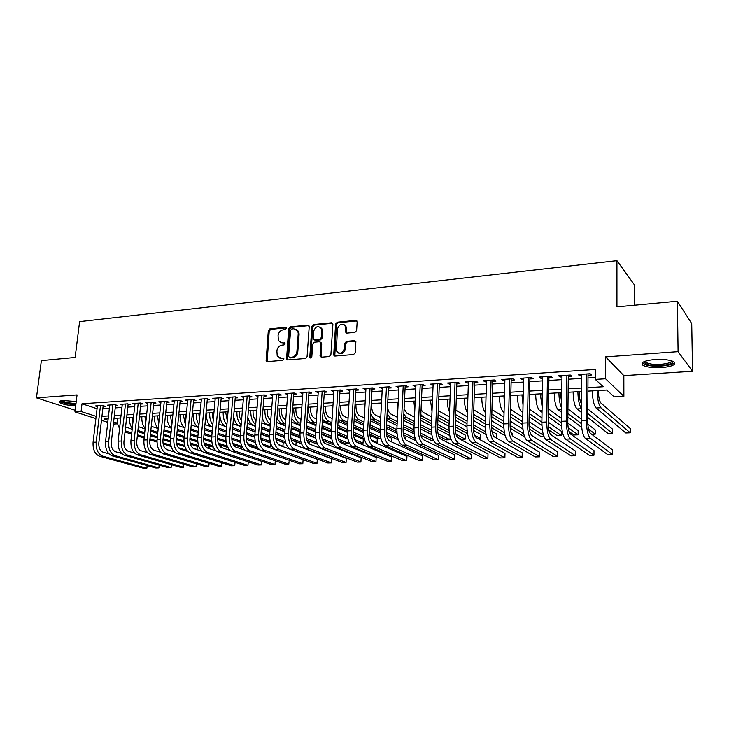 <?xml version="1.0" encoding="UTF-8"?>
<svg xmlns="http://www.w3.org/2000/svg" width="729" height="729" viewBox="0 0 729 729"><rect width="100%" height="100%" fill="white"/><g stroke="black" fill="none" stroke-linecap="round" stroke-linejoin="round"><path stroke-width="1.09" d="M286.306 328.369L285.367 327.321L269.885 328.852L268.308 330.62L266.112 361.001L267.251 361.611L282.834 360.336L283.845 358.477L280.984 358.176L277.211 356.08L276.883 350.795C277.412 347.578 279.116 345.674 281.986 345.099L284.009 344.917L285.039 343.095L282.169 342.794L278.36 340.643L278.077 335.504C278.606 332.306 280.31 330.41 283.171 329.818L285.185 329.617L286.306 328.369M654.861 359.497C644.099 360.636 640.126 362.568 642.942 365.302C646.714 367.252 652.929 368.027 661.577 367.626C672.42 366.541 676.457 364.6 673.696 361.775C669.869 359.825 663.59 359.06 654.861 359.497M76.244 401.524L63.186 400.531C59.696 400.832 58.502 401.506 59.605 402.554C62.621 404.34 67.979 405.452 75.707 405.907M354.95 332.36L356.627 330.51L357.146 321.926L355.67 320.386L337.254 322.2L335.595 324.031L333.7 355.151L335.058 356.044L353.601 354.522L355.296 352.672L355.87 341.646L354.449 340.634L346.485 341.336L344.817 343.186L344.489 348.344C342.338 353.729 339.623 354.549 336.342 350.804L337.427 328.998C339.659 323.558 342.384 322.783 345.592 326.665L345.61 332.132L347.004 333.098L354.95 332.36M677.369 301.205L691.721 323.594L692.55 371.28L678.088 351.651L677.369 301.205L616.944 306.845L616.934 260.654L79.607 321.617L75.142 357.447L41.38 360.6L36.45 397.852L77.055 394.927L74.969 411.903L81.074 411.521L82.013 403.766L595.338 369.475L595.292 379.417L605.553 378.779L623.878 396.348L614.137 396.886L606.765 390.051L587.911 391.136M678.088 351.651L605.608 356.873L605.553 378.779M309.214 326.619L307.829 325.107L290.26 326.838L288.657 328.624L286.552 359.242L287.755 359.926L305.442 358.477L307.073 356.672L309.214 326.619M313.479 324.551L331.467 322.774L332.898 324.296L330.893 354.695L329.235 356.527L321.443 357.164L320.131 356.326L320.769 342.584L319.448 341.737L314.354 342.193L312.714 344.006L311.821 356.782C311.31 358.13 310.627 358.367 309.77 357.502L311.848 326.355L313.479 324.551L314.345 325.061L332.315 323.284L331.467 322.774M36.45 397.852L75.169 410.254M103.09 406.5L105.24 406.363L102.634 405.479L95.253 405.962L97.294 406.645M115.474 405.707L117.661 405.561L115.073 404.677L107.591 405.16L109.669 405.862M128.04 404.896L130.254 404.75L127.684 403.857L120.094 404.349L122.208 405.078M140.779 404.076L143.03 403.93L140.478 403.019L132.787 403.52L134.929 404.276M153.701 403.237L155.979 403.091L153.454 402.18L145.654 402.681L147.823 403.465M166.804 402.39L169.119 402.244L166.622 401.324L158.703 401.834L160.909 402.645M180.09 401.533L182.441 401.387L179.972 400.449L171.935 400.977L174.176 401.807M193.577 400.668L195.955 400.513L193.522 399.574L185.366 400.103L187.635 400.968M207.264 399.784L209.679 399.629L207.264 398.672L198.99 399.21L201.295 400.112M221.142 398.891L223.593 398.736L221.206 397.77L212.813 398.316L215.155 399.246M235.23 397.979L237.718 397.824L235.367 396.849L226.847 397.405L229.225 398.371L229.316 397.241L225.872 436.352L229.444 436.188L232.87 397.013M249.528 397.059L252.052 396.895L249.728 395.911L241.08 396.476L243.504 397.451M264.035 396.12L266.595 395.956L264.317 394.963L255.533 395.537L257.993 396.512M278.77 395.173L281.367 395.009L279.116 393.997L270.204 394.58L272.71 395.565M293.723 394.207L296.366 394.043L294.151 393.022L285.103 393.614L287.645 394.599M308.905 393.232L311.593 393.059L309.415 392.029L300.23 392.63L302.808 393.624M324.323 392.238L327.048 392.065L324.915 391.017L315.584 391.628L318.218 392.63M339.987 391.227L342.758 391.054L340.653 389.997L331.176 390.616L333.855 391.619M355.898 390.206L358.704 390.024L356.645 388.958L347.022 389.587L349.747 390.598M372.054 389.158L374.906 388.976L372.893 387.901L363.115 388.539L365.885 389.559M388.466 388.101L391.373 387.919L389.404 386.826L379.463 387.473L382.288 388.502M405.151 387.026L408.094 386.835L406.171 385.732L396.075 386.388L398.954 387.427M422.1 385.933L425.098 385.741L423.221 384.62L412.96 385.295L415.885 386.334M439.332 384.821L442.375 384.63L440.553 383.5L430.119 384.174L433.099 385.222M456.846 383.691L459.935 383.49L458.167 382.351L447.56 383.044L449.365 384.174L450.595 384.092M474.643 382.543L477.796 382.342L476.073 381.185L465.293 381.887L467.043 383.035L468.382 382.953M492.749 381.376L495.948 381.176L494.289 380L483.327 380.711L485.022 381.878L486.471 381.786M511.157 380.192L514.41 379.982L512.815 378.798L501.661 379.517L503.292 380.702L504.869 380.593M529.883 378.98L533.191 378.77L531.651 377.567L520.306 378.305L521.882 379.499L523.577 379.39M548.928 377.759L552.29 377.54L550.814 376.319L539.278 377.075L540.79 378.278L542.613 378.16M568.301 376.51L571.727 376.282L570.315 375.052L558.578 375.818L560.027 377.039L561.968 376.911M82.013 403.766L97.048 408.732M102.835 408.687L109.386 408.276M115.228 407.903L121.934 407.484M127.794 407.11L134.665 406.673M140.533 406.308L147.568 405.862M153.464 405.488L160.653 405.032M166.567 404.659L173.939 404.194M179.872 403.82L187.408 403.337M193.358 402.964L201.076 402.472M207.045 402.098L214.946 401.597M220.933 401.214L229.015 400.704M235.02 400.33L243.304 399.802M249.327 399.419L257.802 398.881M263.843 398.508L272.518 397.952M278.578 397.569L287.463 397.013M293.541 396.622L302.635 396.047M308.741 395.665L318.044 395.072M324.168 394.69L333.7 394.088M339.832 393.696L349.592 393.077M355.743 392.694L365.748 392.056M371.908 391.664L382.151 391.017M388.338 390.626L398.827 389.96M405.023 389.568L415.767 388.894M421.991 388.502L432.99 387.801M439.223 387.409L450.495 386.698M456.746 386.297L468.3 385.568M474.561 385.176L486.398 384.429M492.676 384.028L504.796 383.263M511.093 382.862L523.522 382.078M529.828 381.677L542.567 380.875M548.882 380.474L561.941 379.645M568.274 379.244L581.651 378.397M588.002 377.996L595.301 377.531M588.021 375.235L591.501 375.007L590.162 373.767L578.215 374.542L579.601 375.781L581.669 375.645M634.321 305.223L634.23 284.583L616.934 260.654M605.608 356.873L623.842 375.635L692.55 371.28M623.842 375.635L623.878 396.348M117.679 423.85L113.378 424.087M587.939 387.655L603.202 386.753L595.292 379.417M101.942 416.332L108.503 415.94M114.344 415.603L121.069 415.202M126.928 414.856L133.808 414.455M139.695 414.099L146.729 413.689M152.634 413.343L159.842 412.915M165.756 412.568L173.137 412.131M179.079 411.776L186.624 411.329M192.584 410.983L200.311 410.527M206.289 410.172L214.198 409.707M220.194 409.352L228.295 408.878M234.31 408.522L242.602 408.03M248.635 407.675L257.118 407.174M263.178 406.818L271.862 406.299M277.94 405.944L286.834 405.424M292.921 405.06L302.034 404.522M308.139 404.167L317.47 403.611M323.594 403.246L333.144 402.69M339.286 402.326L349.063 401.743M355.223 401.387L365.247 400.795M371.425 400.431L381.677 399.82M387.874 399.456L398.38 398.836M404.595 398.471L415.357 397.834M421.59 397.469L432.616 396.813M438.858 396.448L450.158 395.783M456.418 395.41L467.991 394.726M474.26 394.362L486.125 393.66M492.412 393.286L504.559 392.567M510.865 392.202L523.322 391.464M529.646 391.09L542.403 390.334M548.737 389.96L561.822 389.195M568.164 388.821L581.578 388.028M81.074 411.521L96.146 416.359M107.764 422.337L101.468 420.341M95.891 418.564L74.969 411.903M108.184 418.71L104.183 418.938L108.01 420.168M113.624 421.973L117.542 423.23M581.551 391.5L568.128 392.275M561.777 392.639L548.682 393.387M542.349 393.751L529.573 394.489M523.249 394.854L510.792 395.565M504.477 395.929L492.321 396.631M486.024 396.995L474.16 397.669M467.872 398.034L456.29 398.699M450.03 399.064L438.73 399.711M432.479 400.066L421.444 400.704M415.211 401.059L404.44 401.679M398.225 402.034L387.71 402.645M381.513 403L371.243 403.593M365.065 403.948L355.041 404.522M348.872 404.877L339.085 405.433M332.943 405.789L323.384 406.335M317.252 406.691L307.92 407.229M301.815 407.584L292.703 408.103M286.606 408.459L277.703 408.969M271.625 409.315L262.932 409.816M256.881 410.163L248.389 410.655M242.347 411.001L234.055 411.475M228.031 411.821L219.93 412.286M213.934 412.632L206.015 413.088M200.038 413.434L192.301 413.872M186.342 414.218L178.787 414.655M172.746 415.967L172.846 414.992L165.465 415.421M159.542 415.758L152.334 416.168M146.429 416.514L139.385 416.915M133.498 417.252L126.618 417.653M120.75 417.99L114.034 418.373M243.422 397.451L243.522 396.321M257.838 396.521L257.938 395.382M272.482 395.583L272.573 394.425M287.335 394.626L287.426 393.46M302.426 393.651L302.508 392.475M317.744 392.658L317.826 391.482M333.299 391.655L333.381 390.471M349.1 390.644L349.173 389.441M365.156 389.605L365.22 388.402M381.458 388.557L381.522 387.336M398.025 387.482L398.089 386.261M414.865 386.397L414.919 385.167M431.969 385.295L432.024 384.055M449.365 384.174L449.41 382.916M467.043 383.035L467.089 381.768M485.022 381.878L485.058 380.602M503.292 380.702L503.329 379.408M521.882 379.499L521.909 378.205M540.79 378.278L540.818 376.975M560.027 377.039L560.045 375.727M579.601 375.781L579.61 374.451M280.483 342.584L282.169 342.794M285.03 343.095L283.071 343.268M279.38 357.985L280.984 358.176M283.836 358.468L281.886 358.632M286.215 327.822L270.796 329.344L269.22 331.112L267.142 361.62M308.959 325.608L291.144 327.339L289.55 329.125L287.6 359.935M291.709 328.979L290.589 330.237L288.611 356.381L289.568 357.456L291.728 357.283C294.644 356.718 296.366 354.804 296.903 351.542L298.225 333.6L297.851 331.166L293.86 328.77L291.709 328.979M296.585 329.517L298.735 331.668L299.109 334.092L297.787 352.007C297.259 355.269 295.537 357.174 292.621 357.739L290.461 357.921M320.578 342.229L321.726 343.769L321.207 357.164M314.345 325.061L312.723 326.865L310.691 358.048M321.735 330.574L321.498 328.779C318.3 325.252 315.666 326.109 313.607 331.349L313.215 339.04L314.518 339.851L319.612 339.386L321.252 337.573L321.735 330.574L322.592 331.075L322.364 329.28L320.432 327.23M314.263 339.851L315.384 340.343L314.518 339.851M322.592 331.075L322.118 338.065L320.478 339.878L315.384 340.343M344.462 324.87L346.43 327.175L346.658 333.089M338.42 353.046C341.883 354.467 344.188 353.064 345.327 348.827L344.489 348.344M355.624 341.145L347.323 341.837L345.655 343.678L345.327 348.827M356.882 320.924L338.092 322.719L336.443 324.551L334.784 356.044M125.588 426.902L132.177 429.326M185.749 448.572L185.357 449.911L178.395 447.724M171.151 446.485L163.123 443.97M156.99 442.047L149.837 439.815M144.132 438.029L137.325 435.896M131.648 434.119L125.014 432.042M182.961 450.003L185.357 449.911L185.53 448.116M170.85 445.355L162.95 442.868M156.99 440.99L149.946 438.785M144.242 436.99L137.444 434.849M131.767 433.062L125.16 430.775M120.349 421.553L120.331 418.009M119.583 428.36C117.761 425.472 116.995 422.082 117.287 418.191M99.645 456.254L102.725 456.144L146.821 468.264L143.832 468.346L99.645 456.254C94.925 454.231 92.738 449.574 93.084 442.284L97.394 405.825M102.725 456.144C98.023 454.112 95.836 449.447 96.182 442.148L100.474 405.625M103.181 405.67L98.834 442.913C98.597 447.761 100.055 450.868 103.181 452.235L108.931 453.839M147.358 465.631L146.821 468.264L147.103 465.567M75.889 404.385C67.551 403.902 62.585 402.736 60.981 400.886L60.981 400.813M62.074 400.64L62.202 400.768C64.908 402.317 69.51 403.219 75.998 403.483M59.696 401.242L59.833 401.369C62.831 403.155 68.171 404.267 75.852 404.713M672.357 361.119C675.464 364.573 656.373 367.197 647.689 364.609L644.053 362.532L644.226 361.566M645.047 361.247L645.958 362.45L648.464 363.452C655.79 365.63 671.983 363.826 671.518 360.828M642.14 362.942L646.149 364.983C654.496 367.425 672.758 365.84 674.498 362.441M138.337 426.647L145.098 428.962M197.386 446.376L197.021 449.465L192.985 448.171M184.947 446.658L176.637 444.016M170.376 442.02L162.986 439.669M157.245 437.837L150.283 435.623M144.579 433.801L137.79 431.641M196.475 449.483L197.021 449.465L197.313 446.348M184.583 445.483L176.409 442.868M170.34 440.927L163.086 438.603M157.364 436.771L150.393 434.548M144.697 432.716L137.918 430.474M132.897 422.711L132.578 417.307M132.277 428.424C130.127 425.463 129.197 421.818 129.498 417.489M151.268 426.292L158.211 428.597M209.177 445.82L209.013 448.581M198.981 446.895L190.387 444.107M183.972 442.02L176.318 439.532M170.559 437.664L163.424 435.35M157.701 433.5L150.748 431.24M198.543 445.656L190.087 442.904M183.908 440.89L176.418 438.448M170.668 436.571L163.542 434.247M157.819 432.379L150.867 430.11M145.691 423.458L144.989 416.596M145.162 428.415C142.674 425.435 141.581 421.553 141.873 416.769M208.877 448.535L209.132 445.802M164.399 425.845L171.506 428.251M221.124 445.255L221.097 447.36M213.296 447.178L204.402 444.243M197.796 442.056L189.85 439.432M184.063 437.518L176.755 435.104M171.005 433.199L163.888 430.848M212.768 445.884L204.011 442.977M197.696 440.881L189.95 438.302M184.173 436.389L176.865 433.955M171.124 432.051L164.007 429.691M158.685 423.977L157.582 415.867M158.239 428.333C155.414 425.408 154.138 421.316 154.42 416.049M220.914 447.242L221.087 445.246M177.721 425.408L184.774 427.832M227.913 447.542L218.691 444.435M211.838 442.129L203.61 439.35M197.769 437.382L190.278 434.858M184.51 432.917L177.22 430.456M227.257 446.175L218.19 443.095M211.702 440.899L203.673 438.184M197.878 436.224L190.397 433.682M184.628 431.732L177.338 429.263M171.898 424.36L170.34 415.138M171.515 428.196C168.335 425.381 166.877 421.089 167.132 415.32M112.047 455.798L115.173 455.689L158.876 467.909L155.842 468L112.047 455.798C107.363 453.757 105.195 449.064 105.523 441.728L109.76 405.023M115.173 455.689C110.498 453.638 108.329 448.936 108.667 441.592L112.886 404.814M115.574 404.85L111.291 442.366C111.072 447.242 112.512 450.376 115.619 451.752L121.615 453.456M159.387 465.193L158.876 467.909L159.159 465.129M124.623 455.333L127.794 455.224L171.096 467.553L168.025 467.644L124.623 455.333C119.975 453.274 117.816 448.554 118.144 441.163L122.308 404.203M127.794 455.224C123.155 453.156 121.005 448.426 121.324 441.027L125.47 403.994M128.14 404.012L123.93 441.81C123.72 446.722 125.151 449.875 128.222 451.26L134.491 453.073M171.57 464.747L171.096 467.553L171.379 464.692M137.371 454.869L140.588 454.75L183.471 467.189L180.364 467.28L137.371 454.869C132.769 452.791 130.628 448.034 130.938 440.598L135.02 403.374M140.588 454.75C135.995 452.673 133.854 447.907 134.163 440.453L138.228 403.164M140.879 403.164L136.751 441.236C136.542 446.194 137.963 449.365 141.016 450.759L147.559 452.691M183.927 464.282L183.471 467.189L183.763 464.236M150.302 454.395L153.564 454.276L196.019 466.824L192.875 466.915L150.302 454.395C145.745 452.299 143.613 447.506 143.923 440.015L147.923 402.536M153.564 454.276C149.017 452.18 146.893 447.378 147.194 439.869L151.176 402.326M153.801 402.299L149.755 440.662C149.554 445.647 150.958 448.845 153.983 450.258L160.817 452.317M196.447 463.817L196.019 466.824L196.311 463.781M185.758 414.254L185.895 418.829M191.235 424.961L198.17 427.394M242.693 447.706L233.307 444.708M226.127 442.239L217.588 439.305M211.674 437.272L204.011 434.639M198.215 432.643L190.743 430.074M242.046 446.531L232.633 443.278M225.935 440.963L217.616 438.093M211.784 436.079L204.12 433.427M198.334 431.431L190.861 428.843M185.321 424.624L183.28 414.391M184.993 427.969C181.466 425.344 179.808 420.888 180.036 414.582M163.424 453.912L166.731 453.793L208.74 466.451L205.542 466.551L163.424 453.912C158.904 451.798 156.799 446.968 157.081 439.423L161 401.688M166.731 453.793C162.23 451.679 160.116 446.841 160.407 439.277L164.307 401.469M166.905 401.424L162.941 440.079C162.749 445.1 164.143 448.326 167.141 449.747L174.277 451.934M209.132 463.343L208.74 466.451L209.032 463.307M198.853 413.498L199.436 419.749M204.949 424.533L212.257 427.148C208.202 424.998 206.234 420.305 206.371 413.07M218.39 429.345L226.236 432.16L218.39 429.345M232.077 434.247L240.169 437.154L232.077 434.247M246.265 439.341L255.451 442.631L246.265 439.332M257.273 447.15L254.476 447.26L248.352 445.109M240.661 442.403L231.804 439.305M225.808 437.2L217.935 434.429M212.121 432.397L204.466 429.709M257.173 446.986L247.386 443.533M240.415 441.072L231.776 438.029M225.899 435.951L218.044 433.181M212.239 431.14L204.585 428.433M198.962 424.788C197.003 421.717 196.147 417.999 196.402 413.635M198.689 427.659C194.798 425.326 192.939 420.715 193.112 413.826M176.728 453.429L180.081 453.301L221.634 466.077L218.39 466.177L176.728 453.429C172.254 451.297 170.167 446.43 170.44 438.831L174.277 400.822M180.081 453.301C175.625 451.169 173.538 446.294 173.812 438.676L177.621 400.604M180.191 400.531L176.318 439.487C176.136 444.544 177.521 447.788 180.482 449.228L187.945 451.561M221.999 462.851L221.634 466.077L221.917 462.824M212.13 412.732L213.232 420.25M218.864 424.105L226.692 426.975M232.524 429.108L240.561 432.042M246.411 434.192L254.767 437.245M260.991 439.523L270.468 442.995L270.186 446.649L262.504 443.888M267.069 446.777L270.186 446.649L270.468 442.995M255.141 441.236L246.183 438.001M240.233 435.86L232.187 432.962M226.355 430.857L218.509 428.032M212.813 424.87C210.499 421.763 209.46 417.772 209.715 412.878M190.223 452.928L193.632 452.8L234.702 465.694L231.412 465.795L190.223 452.928C185.804 450.777 183.726 445.875 183.99 438.22L187.736 399.948M193.632 452.8C189.221 450.65 187.153 445.738 187.417 438.065L191.135 399.729M193.677 399.629L189.895 438.894C189.713 443.979 191.089 447.251 194.023 448.7L201.833 451.196M235.048 462.359L234.702 465.694L234.984 462.332M225.598 411.958L227.266 420.515M232.988 423.695L241.017 426.693M246.858 428.88L255.095 431.96M260.973 434.165L269.612 437.391M275.999 439.787L283.216 442.485L282.934 446.166L278.168 444.408M270.505 442.904L260.973 439.414M254.767 437.145L246.42 434.083M240.57 431.942L232.533 428.998M226.71 426.866L225.653 426.483C222.099 424.706 220.14 420.606 219.766 414.163M281.831 446.203L282.934 446.166L283.216 442.485M270.131 441.446L260.827 438.02M254.795 435.796L246.539 432.762M240.679 430.602L232.651 427.641M226.883 424.852C224.204 421.799 222.983 417.553 223.211 412.095M203.92 452.427L207.373 452.299L247.951 465.312L244.616 465.403L203.92 452.427C199.555 450.258 197.495 445.319 197.75 437.61L201.395 399.055M207.373 452.299C203.017 450.13 200.967 445.182 201.213 437.455L204.84 398.836M207.364 398.717L203.664 438.284C203.5 443.414 204.867 446.704 207.756 448.171L215.939 450.841M248.279 461.849L247.951 465.312L248.234 461.831M239.258 411.174L239.194 411.885C238.994 415.557 239.777 418.455 241.536 420.578M247.331 423.285L255.551 426.429M261.419 428.679L269.858 431.905M275.762 434.174L284.72 437.6M291.318 440.125L296.12 441.965L295.901 445.291L296.12 441.965M285.859 443.259L275.954 439.551M269.602 437.172L260.991 433.946M255.114 431.75L246.876 428.661M241.035 426.474L239.24 425.8C236.396 424.506 234.528 421.316 233.644 416.232M285.394 441.728L275.735 438.083M269.593 435.778L261.1 432.579M255.223 430.365L246.994 427.258M241.181 424.752C238.128 421.845 236.697 417.362 236.907 411.311M217.816 451.916L221.324 451.789L261.383 464.92L258.002 465.02L217.816 451.916C213.506 449.729 211.465 444.754 211.702 436.981L215.255 398.152M221.324 451.789C217.023 449.593 214.991 444.608 215.228 436.826L218.755 397.925M221.242 397.779L217.643 437.664C217.488 442.831 218.837 446.148 221.698 447.624L230.291 450.495M261.693 461.32L261.383 464.92L261.665 461.32M253.109 410.381L253.054 411.092C252.881 415.393 253.874 418.51 256.034 420.469M261.884 422.893L270.304 426.192M276.2 428.506L284.848 431.896M290.771 434.22L300.093 437.865M306.964 440.562L309.205 441.437L309.06 443.742L309.205 441.437M301.533 443.706L291.217 439.751M284.693 437.254L275.79 433.837M269.885 431.577L261.447 428.342M255.578 426.091L253.018 425.116C250.63 424.059 248.899 421.453 247.833 417.298M300.949 442.084L290.898 438.211M284.638 435.796L275.899 432.425M269.994 430.146L261.565 426.893M255.697 424.542C252.27 421.881 250.639 417.207 250.794 410.509M235.33 396.849L231.831 437.036C231.685 442.239 233.016 445.592 235.841 447.077L244.898 450.167M225.872 436.352C225.644 444.18 227.658 449.192 231.922 451.397L271.58 464.619L274.997 464.519L275.289 460.783L274.997 464.519L235.485 451.269C231.23 449.055 229.216 444.034 229.444 436.188M267.169 409.57L267.115 410.29C266.987 415.275 268.208 418.564 270.778 420.159M276.656 422.519L285.285 425.982M291.208 428.36L300.066 431.914M306.034 434.311L315.748 438.211M317.562 444.271L306.781 440.034M300.038 437.391L290.807 433.764M284.875 431.44L276.236 428.041M270.341 425.727L266.996 424.415C264.973 423.54 263.397 421.408 262.276 418.018M316.823 442.53L306.353 438.393M299.938 435.86L290.917 432.297M284.993 429.955L276.346 426.538M266.996 424.415L270.459 424.242C266.65 421.936 264.791 417.097 264.882 409.707M246.238 450.877L249.847 450.741L288.812 464.118L285.34 464.218L246.238 450.877C242.028 448.645 240.032 443.596 240.242 435.705L243.595 396.312M249.847 450.741C245.655 448.508 243.668 443.442 243.878 435.55L247.204 396.075M249.619 395.92L246.229 436.398C246.092 441.646 247.413 445.018 250.202 446.512L259.816 449.884M289.048 461.73L288.812 464.118L289.048 461.73M281.43 408.75L281.376 409.47C281.266 414.555 282.497 417.881 285.066 419.448L285.759 419.731M291.664 422.164L300.503 425.8M306.444 428.251L315.529 431.987M321.562 434.466L331.704 438.639M333.6 444.216L332.269 444.271L322.692 440.416M315.666 437.582L306.062 433.719M300.111 431.331L291.254 427.759M285.331 425.381L281.184 423.713L276.965 418.528M333.044 443.086L322.109 438.658M315.511 435.978L306.171 432.206M300.22 429.791L291.363 426.21M285.449 423.813L284.757 423.531C280.966 421.28 279.107 416.396 279.18 408.878M266.377 360.299L266.295 361.256M260.763 450.34L264.436 450.203L302.817 463.708L299.3 463.808L260.763 450.34C256.617 448.098 254.64 442.995 254.84 435.058L258.084 395.373M264.436 450.203C260.299 447.952 258.33 442.849 258.522 434.894L261.747 395.127M264.126 394.972L260.845 435.751C260.718 441.036 262.03 444.435 264.773 445.948L303.1 459.689L302.817 463.708L303.1 459.689M295.91 407.921L295.856 408.65C295.755 413.762 296.967 417.116 299.501 418.701L300.968 419.321M306.9 421.827L315.967 425.654M321.926 428.169L331.248 432.106M337.39 434.703L347.979 439.168M338.183 439.013L349.273 443.615L345.847 443.742L339.031 440.927M331.567 437.847L321.571 433.728M315.584 431.249L306.499 427.504M300.558 425.053L295.573 422.993L291.901 418.902M331.349 436.17L321.662 432.142M315.693 429.663L306.608 425.891M300.676 423.421L299.2 422.811C295.473 420.533 293.632 415.612 293.696 408.049M349.273 443.615L349.309 443.032M275.516 449.802L279.243 449.665L317.033 463.289L313.461 463.398L275.516 449.802C271.434 447.533 269.475 442.394 269.657 434.393L272.801 394.407M279.243 449.665C275.17 447.387 273.22 442.248 273.402 434.229L276.51 394.17M278.861 394.015L275.69 435.095C275.571 440.425 276.865 443.843 279.572 445.373L317.306 459.243L317.033 463.289M310.6 407.074L310.545 407.812C310.454 412.96 311.657 416.341 314.144 417.936L316.422 418.929M322.373 421.508L331.668 425.536M337.655 428.133L347.241 432.297M353.51 435.013L363.297 439.259L363.078 443.086L354.649 439.487M363.078 443.086L359.607 443.214L356.135 441.747M347.769 438.202L337.354 433.782M331.303 431.222L321.99 427.276M316.022 424.743L310.171 422.264L307.082 419.157M347.478 436.425L337.399 432.124M331.403 429.572L322.1 425.599M316.14 423.057L313.862 422.082C310.18 419.786 308.367 414.828 308.422 407.201M290.497 449.246L294.27 449.11L331.44 462.869L327.822 462.979L290.497 449.246C286.47 446.959 284.538 441.783 284.711 433.719L287.736 393.441M294.27 449.11C290.27 446.813 288.347 441.628 288.502 433.555L291.5 393.195M293.805 393.04L290.762 434.429C290.652 439.797 291.928 443.25 294.589 444.79L331.704 458.796L331.44 462.869M325.498 406.217L325.453 406.955C325.371 412.149 326.556 415.557 329.007 417.17L332.114 418.555M338.092 421.216L347.624 425.472M353.638 428.151L363.516 432.561M369.968 435.432L377.285 438.694L377.075 442.549L371.626 440.152M364.281 438.639L353.419 433.91M347.268 431.231L337.718 427.076M331.741 424.46L324.997 421.526L322.519 419.303M375.298 442.612L377.075 442.549M363.908 436.771L353.401 432.16M347.378 429.518L337.837 425.335M331.85 422.711L328.733 421.335C325.28 419.193 323.476 414.437 323.339 407.074M305.697 448.69L309.543 448.554L346.065 462.441L342.393 462.55L305.697 448.69C301.742 446.385 299.838 441.163 299.993 433.035L302.899 392.457M309.543 448.554C305.597 446.239 303.701 441.009 303.847 432.862L306.727 392.202M308.987 392.056L306.062 433.755C305.961 439.159 307.219 442.64 309.843 444.198L346.311 458.341L346.065 462.441M340.634 405.351L340.589 406.089C340.516 411.329 341.682 414.755 344.088 416.387L348.061 418.209M354.066 420.961L363.835 425.444M369.867 428.215L380.101 432.908M386.78 435.978L391.464 438.12L391.273 441.765M381.139 439.195L369.794 434.11M363.516 431.304L353.711 426.902M347.697 424.214L338.21 419.33M380.656 437.209L369.685 432.261M363.598 429.509L353.811 425.098M347.806 422.383L343.833 420.587C341.318 419.211 339.623 415.876 338.766 410.573M321.143 448.125L325.043 447.98L360.901 462.013L357.174 462.122L321.143 448.125C317.252 445.793 315.375 440.535 315.511 432.343L318.291 391.455M325.043 447.98C321.17 445.647 319.293 440.371 319.43 432.169L322.182 391.2M324.405 391.054L321.598 433.072C321.516 438.512 322.756 442.02 325.334 443.596L361.137 457.876L360.901 462.013M355.998 404.467L355.952 405.215C355.889 410.491 357.046 413.944 359.406 415.585L364.263 417.89M370.286 420.733L380.31 425.472M386.37 428.342L397.004 433.372M403.994 436.671L405.834 437.546L405.725 439.842M398.371 439.897L386.47 434.402M380.055 431.44L369.949 426.775M363.917 423.986L354.166 419.239M397.733 437.764L386.279 432.434M380.091 429.563L370.059 424.889M364.026 422.091L359.151 419.822C357.128 418.756 355.606 416.159 354.595 412.04M334.292 354.85L334.219 355.843M336.825 447.551L340.789 447.406L375.954 461.575L372.173 461.685L336.825 447.551C333.007 445.191 331.157 439.888 331.276 431.641L333.937 390.434M340.789 447.406C336.989 445.045 335.14 439.733 335.249 431.459L337.882 390.179M340.06 390.033L337.39 432.37C337.308 437.856 338.538 441.4 341.063 442.986L376.182 457.411L375.954 461.575M371.59 403.565L371.553 404.322C371.498 409.634 372.637 413.124 374.952 414.783L380.729 417.599M386.78 420.551L397.05 425.563M403.146 428.534L414.236 433.946M416.049 440.781L403.502 434.803M396.886 431.659L386.461 426.693M380.392 423.804L370.387 419.011M415.193 438.466L403.183 432.707M396.868 429.673L386.561 424.734M380.502 421.827L374.715 419.047C373.075 418.2 371.744 416.186 370.715 413.015M352.763 446.959L356.782 446.813L391.236 461.129L387.391 461.238L352.763 446.959C349.009 444.59 347.186 439.241 347.286 430.921L349.82 389.404M356.782 446.813C353.055 444.435 351.232 439.077 351.332 430.739L353.829 389.14M355.962 389.004L353.428 431.659C353.365 437.19 354.567 440.763 357.046 442.366L391.446 456.928L391.236 461.129M387.5 406.755C388.01 410.545 389.095 412.942 390.735 413.963L397.46 417.353M403.538 420.414L414.081 425.727M420.196 428.807L431.823 434.666M433.509 440.38L431.313 440.462L420.897 435.341M414.036 431.969L403.237 426.665M397.15 423.667L386.88 418.619M433.072 439.35L420.423 433.081M413.944 429.873L403.328 424.615M397.25 421.599L390.516 418.255L387.135 413.726M381.449 404.221L381.467 403M368.947 446.367L373.029 446.221L406.746 460.673L402.845 460.783L368.947 446.367C365.275 443.97 363.479 438.576 363.561 430.192L365.958 388.347M373.029 446.221C369.375 443.815 367.589 438.411 367.671 430.01L370.031 388.083M372.118 387.946L369.721 430.939C369.667 436.516 370.851 440.116 373.275 441.728L406.946 456.445L406.746 460.673M404.103 408.65L406.764 413.124L414.473 417.143M420.569 420.323L431.386 425.964M437.564 429.181L449.802 435.559M438.029 433.591L450.03 439.742L446.257 439.888L438.73 436.06M431.504 432.388L420.287 426.693M414.181 423.585L403.638 418.227M431.34 430.165L420.387 424.551M414.282 421.417L406.554 417.462L403.839 414.227M397.916 408.24L397.542 402.08M450.03 439.742L450.13 436.89M385.386 445.765L389.541 445.61L422.483 460.209L418.528 460.327L385.386 445.765C381.796 443.341 380.028 437.91 380.091 429.454L382.351 387.281M389.541 445.61C385.969 443.186 384.21 437.737 384.274 429.272L386.488 387.017M388.53 386.88L386.27 430.21C386.233 435.833 387.4 439.459 389.778 441.091L422.665 455.953L422.483 460.209M421.052 409.607L423.039 412.277L431.768 416.997M437.892 420.305L448.991 426.301M455.288 429.7L465.375 435.149L465.239 439.159L456.044 434.274M465.239 439.159L461.421 439.305L457.211 437.09M449.328 432.944L437.628 426.784M431.495 423.558L420.679 417.863M449.073 430.575L437.719 424.542M431.586 421.289L422.847 416.642L420.824 414.564M414.801 410.044L413.853 401.141M402.098 445.155L406.317 445L438.457 459.744L434.448 459.862L402.098 445.155C398.59 442.703 396.858 437.227 396.895 428.707L399.009 386.197M406.317 445C402.827 442.549 401.105 437.054 401.141 428.515L403.219 385.923M405.206 385.796L403.101 429.463C403.073 435.131 404.221 438.785 406.536 440.434L438.63 455.461L438.457 459.744M438.302 410.081L439.569 411.42L449.356 416.906M455.507 420.351L466.915 426.747M473.403 430.383L480.794 434.53L480.675 438.566L474.561 435.195M467.508 433.646L455.261 426.957M449.1 423.595L438.001 417.544M478.106 438.667L480.675 438.566M467.152 431.112L455.352 424.615M449.192 421.216L438.12 414.701M432.005 411.256L430.438 400.185M419.084 444.526L423.367 444.371L454.686 459.27L450.604 459.388L419.084 444.526C415.658 442.056 413.954 436.534 413.981 427.941L415.94 385.094M423.367 444.371C419.968 441.892 418.273 436.352 418.291 427.75L420.223 384.821M422.155 384.693L420.196 428.707C420.186 434.42 421.307 438.111 423.567 439.778L454.841 454.951L454.686 459.27M455.871 410.172L467.234 416.879M473.413 420.478L485.204 427.349M491.929 431.267L496.44 433.892L496.331 437.965L494.235 436.762M486.097 434.548L473.212 427.24M467.007 423.713L455.616 417.252M485.596 431.814L473.276 424.761M467.089 421.216L455.716 414.637M449.538 412.104C447.961 408.577 447.205 404.285 447.278 399.219M436.343 443.897L440.699 443.733L471.153 458.787L467.016 458.915L436.343 443.897C433.008 441.4 431.34 435.824 431.34 427.167L433.154 383.983M440.699 443.733C437.391 441.236 435.732 435.65 435.723 426.966L437.5 383.7M439.377 383.572L437.582 427.941C437.582 433.7 438.685 437.418 440.881 439.104L471.299 454.44L471.153 458.787M473.759 409.862L485.423 416.942M491.638 420.715L503.857 428.123M510.956 432.434L512.314 433.254L512.259 435.468M505.142 435.687L491.519 427.65M485.222 423.932L473.531 417.024M504.441 432.716L491.51 425.007M485.295 421.298L473.613 414.327M467.38 412.65C465.357 409.16 464.364 404.358 464.391 398.234M453.885 443.25L458.322 443.086L487.883 458.304L483.682 458.423L453.885 443.25C450.64 440.735 449.009 435.104 448.991 426.374L450.64 382.843M458.322 443.086C455.096 440.562 453.474 434.921 453.447 426.173L455.06 382.552M456.892 382.433L455.251 427.158C455.27 432.962 456.345 436.717 458.486 438.421L488.011 453.912L487.883 458.304M491.957 409.516L503.939 417.106M510.172 421.052L522.921 429.126M524.643 436.881L510.209 428.224M503.757 424.251L491.747 416.851M523.732 433.873L510.072 425.372M503.821 421.471L491.829 414.008M485.55 412.878C483.081 409.744 481.823 404.531 481.778 397.232M471.727 442.594L476.237 442.43L504.878 457.803L500.604 457.93L471.727 442.594C468.574 440.052 466.979 434.375 466.943 425.572L468.428 381.686M476.237 442.43C473.112 439.879 471.526 434.192 471.472 425.372L472.921 381.395M474.688 381.276L473.221 426.365C473.258 432.215 474.306 436.006 476.383 437.719L504.987 453.383L504.878 457.803M510.455 409.224L522.766 417.38M529.035 421.535L542.422 430.402M543.825 436.142L540.581 436.261L529.318 429.017M522.638 424.715L510.273 416.751M504.049 412.742L503.83 412.605C501.051 410.026 499.593 404.568 499.447 396.221M543.561 435.368L529.017 425.9M522.675 421.772L510.346 413.744M504.313 402.417L503.912 395.965M489.87 441.929L494.453 441.765L522.137 457.302L517.79 457.429L489.87 441.929C486.817 439.359 485.259 433.637 485.195 424.761L486.516 380.511M494.453 441.765C491.428 439.186 489.879 433.445 489.806 424.551L491.082 380.21M492.786 380.101L491.501 425.554C491.546 431.459 492.567 435.277 494.581 437.017L522.228 452.846L522.137 457.302M529.29 409.005L541.939 417.799M548.235 422.173L561.339 431.276L561.284 435.468L548.363 426.638M561.284 435.468L557.111 435.632L548.891 430.074M541.911 425.372L529.136 416.742M522.875 412.514L521.682 411.712C518.993 409.115 517.572 403.602 517.408 395.191M541.866 422.2L529.199 413.543M523.03 405.06L521.946 394.927M508.313 441.255L512.97 441.081L539.67 456.791L535.259 456.919L508.313 441.255C505.37 438.658 503.848 432.88 503.757 423.932L504.905 379.308M512.97 441.081C510.054 438.475 508.55 432.689 508.45 423.722L509.544 379.007M511.193 378.898L510.081 424.734C510.145 430.684 511.147 434.539 513.088 436.297L539.742 452.299L539.67 456.791M541.765 393.788L542.23 400.549M548.445 408.869L561.458 418.382M567.8 423.02L578.17 430.602L578.133 434.821L568.164 427.659M578.133 434.821L573.905 434.985L569.067 431.559M561.585 426.246L548.317 416.833M542.03 412.377L539.824 410.81C537.237 408.176 535.851 402.618 535.669 394.134M561.421 422.811L548.372 413.434M542.121 406.755L540.289 393.87M527.076 440.562L531.815 440.389L557.485 456.272L553.001 456.4L527.076 440.562C524.233 437.938 522.757 432.115 522.647 423.084L523.604 378.096M531.815 440.389C529.008 437.755 527.541 431.914 527.422 422.866L528.334 377.786M529.91 377.686L528.99 423.904C529.072 429.9 530.038 433.791 531.906 435.559L557.539 451.743L557.485 456.272M560.346 392.721L561.649 402.772M567.946 408.841L581.323 419.166M587.811 424.16L595.256 429.919L595.238 434.165L588.494 429.044M581.696 427.413L567.855 417.061M561.53 412.332L558.268 409.889C555.78 407.229 554.441 401.624 554.24 393.068M591.711 434.302L595.238 434.165M581.387 423.658L567.891 413.425M561.585 407.866C559.881 404.194 558.997 399.173 558.933 392.803M546.167 439.86L550.987 439.687L575.582 455.743L571.026 455.871L546.167 439.86C543.433 437.209 542.002 431.331 541.866 422.228L542.631 376.857M550.987 439.687C548.29 437.026 546.859 431.131 546.723 422.009L547.443 376.547M548.946 376.446L548.226 423.048C548.317 429.108 549.265 433.026 551.06 434.821L575.628 451.178L575.582 455.743M579.236 391.637L579.227 392.466C579.3 397.688 580.047 401.424 581.45 403.666M587.802 408.942L612.606 429.217L612.606 433.5L587.765 413.543M612.606 433.5L608.241 433.664L587.738 417.444M581.378 412.404L577.022 408.951C574.643 406.263 573.34 400.613 573.122 391.983M581.414 408.386C579.245 405.297 578.07 399.747 577.887 391.71M565.586 439.15L570.488 438.967L593.98 455.206L589.351 455.343L565.586 439.15C562.97 436.471 561.576 430.538 561.412 421.353L561.986 375.599M570.488 438.967C567.909 436.279 566.533 430.338 566.36 421.125L566.88 375.28M568.319 375.18L567.8 422.182C567.909 428.288 568.82 432.251 570.543 434.056L593.998 450.604L593.98 455.206M598.445 390.525L598.445 391.364C598.582 397.25 599.402 401.141 600.924 403.037L630.221 428.506L630.239 432.816L600.915 407.766C598.664 405.042 597.425 399.319 597.169 390.598M630.239 432.816L625.801 432.99L596.094 408.003C593.825 405.288 592.568 399.574 592.322 390.881M585.341 438.43L590.335 438.238L612.679 454.659L607.968 454.796L585.341 438.43C582.845 435.714 581.505 429.727 581.314 420.46L581.687 374.314M590.335 438.238C587.875 435.523 586.544 429.527 586.344 420.232L586.663 373.986M588.03 373.904L587.72 421.307C587.847 427.467 588.731 431.459 590.362 433.29L612.679 450.021L612.679 454.659M286.205 327.795L285.367 327.321M283.809 358.413L283.007 358.003M285.012 343.049L284.192 342.612M266.85 360.536L265.93 360.08M269.22 331.112L268.308 330.62M270.796 329.344L269.885 328.852M287.299 358.841L286.397 358.386M289.55 329.125L288.657 328.624M291.144 327.339L290.26 326.838M308.704 325.617L307.829 325.107M292.621 357.739L291.728 357.283M297.787 352.007L296.903 351.542M299.109 334.092L298.225 333.6M320.888 356.071L320.022 355.597M321.726 343.769L320.869 343.286M310.563 357.42L309.688 356.955M312.723 326.865L311.848 326.355M320.478 339.878L319.612 339.386M322.118 338.065L321.252 337.573M346.375 332.05L345.546 331.549M346.585 328.715L345.756 328.205M345.655 343.678L344.817 343.186M347.323 341.837L346.485 341.336M355.269 341.136L354.449 340.634M334.465 354.95L333.609 354.476M336.443 324.551L335.595 324.031M338.092 322.719L337.254 322.2M356.49 320.906L355.67 320.386M125.078 431.495L126.536 431.422M93.084 442.284L96.182 442.148M137.872 430.857L138.747 430.812M105.523 441.728L108.667 441.592M118.144 441.163L121.324 441.027M130.938 440.598L134.163 440.453M143.923 440.015L147.194 439.869M157.081 439.423L160.407 439.277M170.44 438.831L173.812 438.676M183.99 438.22L187.417 438.065M225.653 426.483L226.746 426.429M197.75 437.61L201.213 437.455M239.24 425.8L241.099 425.709M211.702 436.981L215.228 436.826M253.018 425.116L255.669 424.98M231.922 451.397L235.485 451.269M240.242 435.705L243.878 435.55M281.184 423.713L284.757 423.531M254.84 435.058L258.522 434.894M295.573 422.993L299.2 422.811M269.657 434.393L273.402 434.229M310.171 422.264L313.862 422.082M284.711 433.719L288.502 433.555M324.997 421.526L328.733 421.335M299.993 433.035L303.847 432.862M340.033 420.779L343.833 420.587M315.511 432.343L319.43 432.169M355.305 420.013L359.151 419.822M331.276 431.641L335.249 431.459M370.806 419.239L374.715 419.047M347.286 430.921L351.332 430.739M386.889 418.437L390.516 418.255M363.561 430.192L367.671 430.01M403.675 417.599L406.554 417.462M380.091 429.454L384.274 429.272M420.733 416.751L422.847 416.642M396.895 428.707L401.141 428.515M438.074 415.885L439.396 415.822M413.981 427.941L418.291 427.75M455.698 415.011L456.199 414.983M431.34 427.167L435.723 426.966M448.991 426.374L453.447 426.173M466.943 425.572L471.472 425.372M485.195 424.761L489.806 424.551M521.682 411.712L522.893 411.657M503.757 423.932L508.45 423.722M539.824 410.81L542.057 410.7M522.647 423.084L527.422 422.866M558.268 409.889L561.558 409.725M541.866 422.228L546.723 422.009M577.022 408.951L581.414 408.732M561.412 421.353L566.36 421.125M596.094 408.003L600.915 407.766M581.314 420.46L586.344 420.232M267.033 361.447L266.112 361.001M287.454 359.698L286.552 359.242M298.735 331.668L297.851 331.166M320.997 356.8L320.131 356.326M321.635 343.067L320.769 342.584M310.654 357.966L309.77 357.502M322.364 329.28L321.498 328.779M346.439 332.634L345.61 332.132M346.43 327.175L345.592 326.665M334.547 355.615L333.7 355.151M645.101 361.52L644.053 362.532M645.949 360.955L645.958 362.45"/></g></svg>
